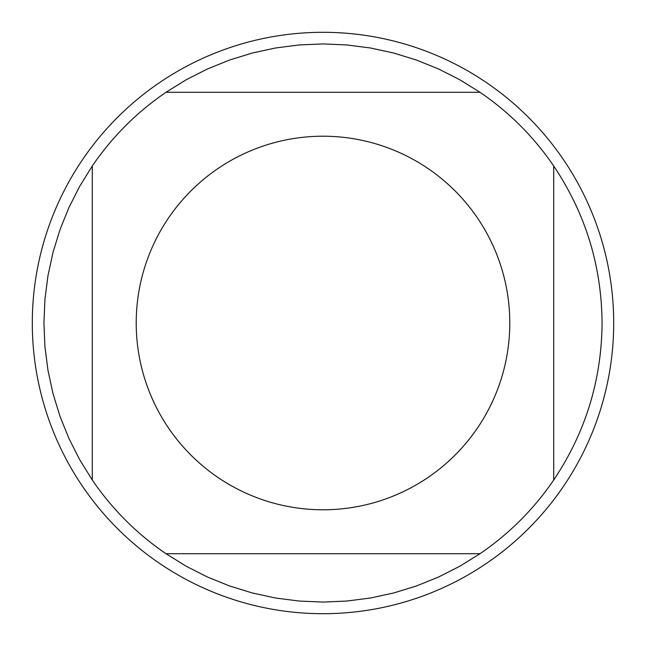 <?xml version="1.0" encoding="UTF-8"?>
<svg xmlns="http://www.w3.org/2000/svg" width="646" height="646" viewBox="0 0 646 646"><rect width="100%" height="100%" fill="white"/><g stroke="black" fill="none" stroke-linecap="round" stroke-linejoin="round"><path stroke-width="0.97" d="M613.7 323A290.7 290.7 0 0 1 323 613.7A290.7 290.7 0 0 1 32.3 323A290.7 290.7 0 0 1 323 32.3A290.7 290.7 0 0 1 613.7 323M509.783 323A186.783 186.783 0 0 0 268.017 144.486A186.783 186.783 0 0 0 168.582 428.088A186.783 186.783 0 0 0 509.783 323M480.01 92.289L459.766 79.741L438.529 68.961L416.452 60.038L393.689 53.029L370.416 47.982L346.797 44.945L323 43.928L299.203 44.945L275.584 47.982L252.311 53.029L229.548 60.038L207.471 68.961L186.234 79.741L165.99 92.289A279.072 279.072 0 0 0 92.289 165.99L79.741 186.234L68.961 207.471L60.038 229.548L53.029 252.311L47.982 275.584L44.945 299.203L43.928 323L44.945 346.797L47.982 370.416L53.029 393.689L60.038 416.452L68.961 438.529L79.741 459.766L92.289 480.01A279.072 279.072 0 0 0 165.99 553.711L186.234 566.259L207.471 577.039L229.548 585.962L252.311 592.971L275.584 598.018L299.203 601.055L323 602.072L346.797 601.055L370.416 598.018L393.689 592.971L416.452 585.962L438.529 577.039L459.766 566.259L480.01 553.711A279.072 279.072 0 0 0 553.711 480.01L553.711 165.99A279.072 279.072 0 0 0 480.01 92.289L165.99 92.289M92.289 165.99L92.289 480.01M165.99 553.711L480.01 553.711M553.711 480.01C585.502 432.497 601.62 380.163 602.072 323C601.62 265.837 585.502 213.503 553.711 165.99"/></g></svg>

